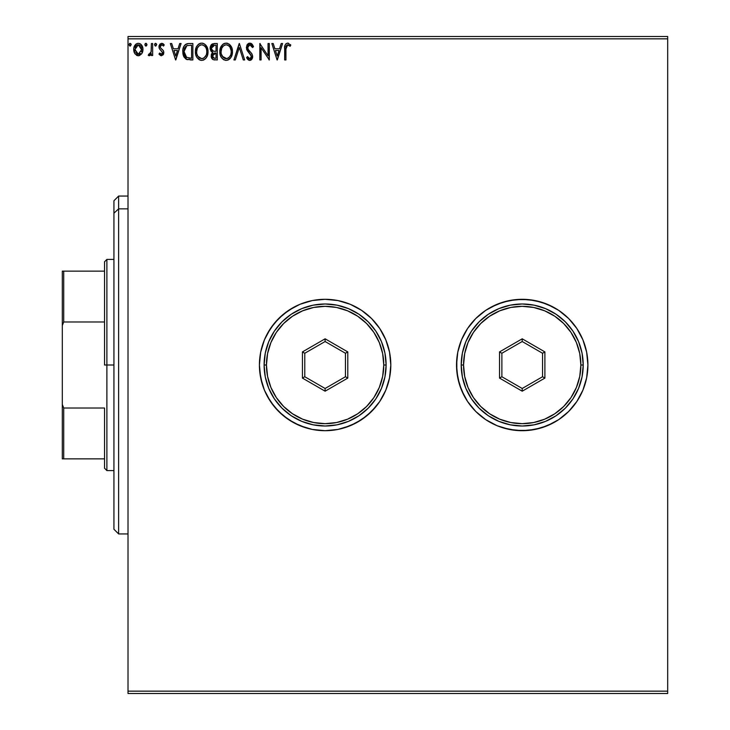 <?xml version="1.0" encoding="UTF-8"?>
<svg xmlns="http://www.w3.org/2000/svg" width="730" height="730" viewBox="0 0 730 730"><rect width="100%" height="100%" fill="white"/><g stroke="black" fill="none" stroke-linecap="round" stroke-linejoin="round"><path stroke-width="1.09" d="M485.724 419.64A65.7 65.7 0 0 0 582.914 390.139L586.646 377.821L587.915 365A65.7 65.7 0 0 1 522.215 430.7A65.7 65.7 0 0 1 456.515 365A65.7 65.7 0 0 0 461.497 390.094M461.533 390.185A65.7 65.7 0 0 0 467.574 401.482L475.75 411.455L485.705 419.631L497.066 425.7L509.394 429.441L522.215 430.7L535.026 429.441L547.354 425.7L558.715 419.631L568.67 411.455L576.837 401.5L582.914 390.139L585.086 384.071L582.914 390.139L576.837 401.5L568.67 411.455L558.715 419.631L547.354 425.7L535.026 429.441L522.215 430.7L509.394 429.441L497.066 425.7L503.143 427.871L497.066 425.7L485.705 419.631L475.75 411.455L467.583 401.5L461.515 390.139L467.583 401.5M467.592 401.518A65.7 65.7 0 0 0 485.696 419.613M264.415 390.139L267.171 395.97L274.325 406.683L283.432 415.79L294.144 422.944L306.043 427.871L312.294 429.441L325.115 430.7L337.926 429.441L350.254 425.7L361.615 419.631L371.57 411.455L379.737 401.5L385.814 390.139L389.546 377.821L390.815 365L389.546 352.179L385.814 339.861L379.737 328.5L371.57 318.545L361.615 310.369L350.254 304.3L337.926 300.559L325.115 299.3L312.294 300.559L299.966 304.3L288.605 310.369L278.65 318.545L270.483 328.5L264.415 339.861L260.674 352.179L259.415 365L259.725 371.442L262.243 384.071L264.415 390.139L270.483 401.5L278.65 411.455L288.605 419.631L299.966 425.7L312.294 429.441L325.115 430.7L337.926 429.441A65.7 65.7 0 0 0 390.815 365A65.7 65.7 0 0 1 325.115 430.7A65.7 65.7 0 0 1 259.415 365L260.674 377.821L264.415 390.139A65.7 65.7 0 0 0 325.051 430.7M325.178 430.7A65.7 65.7 0 0 0 337.908 429.441M367.345 415.324L371.552 411.474M128.015 693.5L667.685 693.5L128.015 693.5L128.015 38.845L667.685 38.845L667.685 691.155L128.015 691.155L128.015 693.5M667.685 36.5L128.015 36.5L128.015 691.155L667.685 691.155L667.685 693.5L667.685 38.845L128.015 38.845L128.015 36.5L667.685 36.5L667.685 38.845L667.685 36.5M141.739 53.764L142.961 49.512C142.998 46.099 141.447 44.037 138.326 43.325C135.205 44.046 133.663 46.099 133.7 49.512L134.922 53.774L138.326 55.754L141.739 53.764L142.679 51.73L142.897 48.435L141.83 45.433L140.361 43.9L138.326 43.325L136.291 43.9L133.964 47.386L133.763 50.635L134.922 53.774L137.313 55.617L139.348 55.617L141.73 53.764M151.384 43.535L152.652 43.535L151.384 43.535L151.092 52.104L150.398 53.682L148.829 54.066L148.226 55.343L149.933 55.562L151.384 53.774L151.384 55.544L152.652 55.544L152.652 43.535L152.652 55.544L152.652 43.535L151.384 43.535L151.183 51.693L148.226 55.343L149.185 55.754L151.384 53.774L151.384 55.544L152.652 55.544L151.384 55.544M161.403 55.754L163.237 54.704L163.785 52.131L163.1 50.279L160.527 47.879L160.326 46.063L161.768 44.804L163.502 46.063L164.232 44.95L161.631 43.325L159.943 44.083L159.003 46.191L159.377 48.654L162.525 52.377L161.604 54.239L159.706 53.016L158.967 54.047L160.655 55.59L161.403 55.754L163.812 52.606L163.401 50.753L160.527 47.879L160.226 46.738L161.768 44.804L163.502 46.063L164.232 44.95L161.631 43.325L158.967 46.793L159.377 48.654L162.544 52.66L161.321 54.275L159.706 53.016L158.967 54.047L161.403 55.754M188.687 43.544L186.223 44.046L184.152 45.999L182.929 49.384L182.938 53.819L184.042 57.04L185.968 59.103L192.866 59.96L192.866 43.535L189.052 43.535C184.672 44.138 182.573 46.802 182.765 51.547L186.469 59.376L192.866 59.96L192.866 43.535L192.866 59.96L190.375 59.96M214.009 43.535L217.294 43.535L212.366 43.9L210.359 46.528L210.76 50.726L212.731 52.396L211.545 53.956L211.253 56.794L213.032 59.614L217.294 59.96L217.294 43.535L217.294 59.96L217.294 43.535L214.009 43.535L210.14 48.198L212.731 52.396L211.189 55.891C211.207 58.482 212.476 59.842 214.976 59.96L214.967 59.96M235.306 59.96L233.929 59.96L239.194 43.535L233.929 59.96L235.306 59.96L239.303 47.505L243.291 59.96L244.669 59.96L239.404 43.535L244.669 59.96L239.404 43.535L233.929 59.96L235.306 59.96L239.303 47.505L243.291 59.96L244.669 59.96L243.291 59.96M268.047 43.535L268.047 55.763L259.834 43.535L259.834 59.96L261.094 59.96L261.094 47.715L269.306 59.96L269.306 43.535L268.047 43.535L269.306 43.535L268.047 43.535L268.047 55.763L259.834 43.535L259.834 59.96L261.094 59.96L261.094 47.715L269.306 59.96L269.306 43.535L269.041 59.96M285.941 49.038L286.598 45.36L288.131 44.868L290.148 46.273L290.786 45.014L287.684 43.116L285.987 43.709L285.01 45.233L284.682 59.96L285.941 59.96L285.941 49.038L287.693 44.804L290.148 46.273L290.786 45.014L287.684 43.116C285.174 43.973 284.171 45.89 284.682 48.873L284.682 59.96L285.941 59.96L285.941 49.038M456.515 365L457.774 377.821L461.515 390.139L457.774 377.821L456.515 365L457.774 352.179L456.515 365A65.7 65.7 0 0 1 522.215 299.3A65.7 65.7 0 0 1 587.915 365L586.646 352.179L582.914 339.861L576.837 328.5L568.67 318.545L558.715 310.369L547.354 304.3L535.026 300.559L522.215 299.3L509.394 300.559L497.066 304.3L485.705 310.369L475.75 318.545L467.583 328.5L461.515 339.861L457.774 352.179L456.825 358.558L456.825 371.442L459.343 384.071L464.271 395.97M281.196 43.535L282.574 43.535L277.309 59.96L282.574 43.535L281.196 43.535L279.508 48.8L274.9 48.8L273.212 43.535L271.834 43.535L277.099 59.96L282.574 43.535L281.196 43.535L279.508 48.8L274.9 48.8L273.212 43.535L271.834 43.535L277.099 59.96L271.834 43.535L273.212 43.535M249.824 43.116L247.233 44.621L246.357 47.559L247.169 50.48L251.357 56.046L251.001 58.026L250.125 58.665L248.994 58.491L247.552 56.593L246.567 57.606L247.78 59.458L249.733 60.389L251.969 59.103L252.635 55.9L251.768 53.646L248.036 49.202L247.762 46.601L248.492 45.379L249.915 44.804L251.549 45.798L252.489 47.541L253.511 46.711L251.813 43.919L249.824 43.116L246.357 47.559L251.412 56.621L249.751 58.701L247.552 56.593L246.567 57.606L249.733 60.389L252.671 56.557L252.023 54.047L248.036 49.202L247.616 47.587L249.915 44.804L252.489 47.541L253.511 46.711L249.824 43.116M232.459 51.675L231.802 47.824L230.224 45.123L227.577 43.325L224.657 43.325L222.221 44.941L220.643 47.423L219.839 51.018L220.168 54.713L221.345 57.433L223.389 59.568L225.479 60.335L227.678 60.152L230.99 57.342L232.459 51.675C232.514 47.003 230.406 44.147 226.118 43.116C221.838 44.183 219.739 47.067 219.821 51.757C219.739 56.493 221.874 59.376 226.218 60.389C230.47 59.267 232.551 56.365 232.459 51.675L232.368 53.162M208.032 51.675C208.087 47.003 205.979 44.147 201.69 43.116C197.41 44.183 195.311 47.067 195.394 51.757C195.311 56.493 197.447 59.376 201.79 60.389C206.043 59.267 208.123 56.365 208.032 51.675L206.499 46.063L204.482 43.946L202.064 43.134L200.23 43.325L197.793 44.941L196.215 47.423L195.421 51.018L195.74 54.713L196.918 57.433L198.962 59.568L201.051 60.335L203.25 60.152L205.678 58.528L207.293 55.818L208.032 51.675L207.94 53.144M179.699 43.535L181.076 43.535L175.811 59.96L181.076 43.535L179.699 43.535L178.011 48.8L173.402 48.8L171.714 43.535L170.336 43.535L175.601 59.96L181.076 43.535L179.699 43.535L178.011 48.8L173.402 48.8L171.714 43.535L170.336 43.535L175.601 59.96L170.336 43.535L171.714 43.535M156.649 44.694L155.6 43.325L154.559 44.931L155.837 46.036L156.649 44.694L155.6 43.325L154.541 44.694L155.6 46.063L156.631 44.457M145.79 43.344L146.958 44.694L146.365 43.462L145.453 43.462L144.859 44.694L145.453 45.935L146.365 45.935L146.949 44.941L145.909 43.325L144.859 44.694L145.909 46.063L146.949 44.457M131.172 44.694L130.113 43.325L129.082 44.931L130.351 46.036L131.172 44.694L130.113 43.325L129.064 44.694L130.113 46.063L131.154 44.457M337.908 300.559A65.7 65.7 0 0 0 264.415 339.861L260.674 352.179L259.415 365A65.7 65.7 0 0 1 325.115 299.3A65.7 65.7 0 0 1 390.815 365A65.7 65.7 0 0 0 361.615 310.378L371.57 318.545L375.895 323.317L379.737 328.5L385.814 339.861L379.737 328.5L383.049 334.03M587.915 365L586.646 377.821L587.915 365L586.646 352.179L587.915 365M485.705 310.369L491.244 307.056L485.705 310.369L475.75 318.545L485.705 310.369L497.066 304.3L509.394 300.559L522.215 299.3L535.026 300.559L547.354 304.3L541.286 302.129L553.185 307.056L558.715 310.369L568.67 318.545L572.995 323.317L576.837 328.5L582.914 339.861L586.646 352.179L582.914 339.861A65.7 65.7 0 0 0 522.279 299.3M459.343 345.929L461.515 339.861L457.774 352.179M576.837 328.5L580.149 334.03L576.837 328.5M558.715 419.631L553.185 422.944L558.715 419.631L568.67 411.455M387.986 384.071L385.814 390.139L389.546 377.821L390.815 365L389.546 352.179L385.814 339.861M337.926 300.559L350.254 304.3L361.615 310.369A65.7 65.7 0 0 0 337.944 300.568L325.115 299.3L312.294 300.559L299.966 304.3L294.144 307.056L283.432 314.21L274.325 323.317L267.171 334.03L264.415 339.861M337.926 429.441L344.186 427.871L356.085 422.944L366.788 415.79L375.895 406.683L379.737 401.5L385.814 390.139M522.151 299.3A65.7 65.7 0 0 0 485.724 310.359M485.696 310.387A65.7 65.7 0 0 0 467.592 328.482M475.75 318.545L467.583 328.5A65.7 65.7 0 0 0 461.533 339.815M582.914 339.861L580.149 334.03M541.286 302.129L528.648 299.619L515.772 299.619L503.143 302.129L491.244 307.056M467.583 328.5L461.515 339.861M503.143 427.871L515.772 430.381L528.648 430.381L541.286 427.871L553.185 422.944M585.086 384.071L586.646 377.821M285.941 59.96L284.682 59.96M284.718 47.213L285.001 45.242M288.596 43.28L287.456 43.125M290.476 44.658L290.148 46.273L287.383 44.84L289.217 45.497M286.26 45.899L286.087 46.501M277.208 56L275.438 50.489L278.97 50.489L277.208 56L275.438 50.489L278.97 50.489L277.208 56M261.094 59.96L259.834 59.96L260.117 43.535M250.837 43.307L252.197 44.311M251.147 43.444L251.823 43.928M252.48 44.694L253.228 46.036M253.511 46.711L252.489 47.541L252.078 46.638M250.399 44.877L249.487 44.849M248.2 45.707L249.915 44.804M247.762 46.592L247.972 46.063M247.652 47.085L247.726 48.417M247.616 47.587L248.565 50.032M247.862 48.819L248.985 50.58M249.541 51.209L250.125 51.821L249.541 51.209M250.573 52.268L250.992 52.724M252.662 56.885L252.507 57.871M252.498 57.907L251.969 59.103M251.01 60.024L251.54 59.614M251.001 60.024L250.399 60.298M250.071 60.362L249.459 60.371M249.176 60.316L248.684 60.134M248.072 59.732L247.215 58.719M246.567 57.606L247.552 56.593L248.054 57.469M248.401 57.953L248.994 58.491M250.956 54.978L249.879 53.664M248.556 52.304L248.09 51.766M247.169 50.48L247.497 51M246.822 49.795L246.576 49.083M246.932 45.123L247.735 44.019M248.355 43.526L249.049 43.225M247.233 44.621L246.84 45.297M247.945 57.296L247.552 56.593M246.831 58.09L247.114 58.573M231.72 55.827L230.99 57.332M230.571 57.962L230.114 58.519M229.695 58.938L228.317 59.896M226.218 60.389L225.479 60.335M221.345 57.433L223.855 59.833M223.389 59.568L221.354 57.451M220.652 56.128L220.433 55.571M220.132 54.549L219.903 53.263M219.903 50.288L220.022 49.503M220.378 48.107L222.915 44.275M223.334 43.955L223.864 43.654M226.875 43.17L227.568 43.325M228.928 43.955L230.917 46.054M230.963 46.127L231.766 47.724L228.91 43.946M231.811 47.833L232.094 48.746M232.341 49.959L232.103 48.755M227.678 60.152L230.105 58.528M230.507 45.461L230.023 44.904M222.221 44.941L221.327 46.118M220.643 47.423L220.168 48.828M225.862 44.813L226.163 44.804C229.576 45.652 231.255 47.952 231.191 51.684L231.127 50.534M226.747 44.84L227.952 45.224L226.747 44.84M229.293 46.273L230.069 47.313M231.008 49.731L231.191 51.684C231.273 55.453 229.594 57.789 226.163 58.701C222.714 57.834 221.026 55.517 221.09 51.766L221.099 52.359L221.09 51.766C221.007 47.97 222.696 45.652 226.163 44.804M230.552 55.179L229.539 56.913M221.154 52.943L221.099 52.359M222.294 56.292L226.756 58.655L224.995 58.519L223.188 57.396L221.363 54.111M224.429 45.196L224.986 44.977M223.252 46.008L222.02 47.642M221.363 49.394L221.09 51.766L221.737 48.262L223.499 45.789M228.627 45.661L229.275 46.255M226.984 58.61L227.66 58.382M227.879 58.272L226.756 58.655M230.014 56.246L228.39 57.971M231.127 52.879L230.917 54.047M212.977 59.586L211.746 58.3M211.481 57.679L211.262 56.812M211.271 54.905L211.545 53.956M212.038 53.089L212.731 52.396L211.6 51.73M211.125 51.255L210.76 50.726M210.286 49.503L210.167 48.855M210.149 48.527L210.149 47.769M210.952 45.224L210.213 47.185M211.682 44.366L211.098 45.005M212.138 52.104L212.731 52.396M211.189 55.891L212.695 59.413M211.919 50.032L212.539 50.708L211.518 49.138L211.609 46.975L211.399 48.198L214.583 45.224L216.034 45.224L216.034 51.328L213.379 51.136L215.396 51.328L213.379 51.136L211.472 48.937M214.246 58.254L212.448 55.863L216.034 53.016L216.034 58.281L213.653 58.099M212.448 55.863L212.749 54.394L212.448 55.863M215.386 53.016L214.218 53.126L216.034 53.016L216.034 58.281L214.72 58.281M213.671 53.326L214.218 53.126M212.868 45.488L213.635 45.287M211.609 46.975L211.864 46.446M212.996 57.643L212.567 56.803M212.749 54.394L213.206 53.692M206.973 56.575L207.439 55.425M206.955 56.602L206.563 57.332M206.143 57.962L203.889 59.896M205.267 58.938L203.405 60.097M200.312 60.188L199.427 59.833M199.482 59.869L196.908 57.424L200.321 60.188M196.224 56.128L196.005 55.571M195.704 54.558L195.421 52.496M195.476 50.261L195.594 49.503M195.95 48.107L196.206 47.441M196.89 46.127L198.487 44.275M198.907 43.955L199.436 43.654M200.239 43.325L200.942 43.17M202.447 43.17L203.141 43.325M207.338 47.715L204.482 43.946L206.49 46.054M206.526 46.109L207.347 47.733M207.384 47.842L207.676 48.764M207.913 49.959L208.004 50.945M206.079 45.461L205.605 44.904M197.793 44.941L196.899 46.118M201.005 44.868L201.736 44.804C205.148 45.652 206.827 47.952 206.763 51.684C206.845 55.453 205.166 57.789 201.736 58.701L199.5 57.989L197.867 56.292L201.736 58.701C198.286 57.834 196.598 55.517 196.662 51.766L197.31 48.262L199.071 45.789M196.936 49.394L196.662 51.766C196.58 47.97 198.268 45.652 201.736 44.804L201.133 44.849M196.662 51.766L196.671 52.359L196.662 51.766M196.726 52.943L196.671 52.359M198.825 46.008L197.593 47.642M206.581 49.731L206.709 50.534M204.199 45.661L205.641 47.313M201.736 58.701L202.329 58.655L201.736 58.701M202.557 58.61L203.232 58.382M203.451 58.272L202.329 58.655M206.125 55.179L203.962 57.971M187.4 59.696L186.697 59.468M184.042 57.05L183.54 56.009M183.166 54.887L182.938 53.81M182.847 53.181L182.801 52.688M182.765 51.547L182.829 50.096M183.796 46.629L184.143 46.017M185.055 44.858L185.575 44.43M186.907 43.8L187.364 43.691M187.61 43.645L188.331 43.563L187.61 43.645M184.562 45.406L184.152 45.999M182.938 53.819L183.303 55.37M186.725 57.615L184.024 51.547L186.871 45.643L191.607 45.224L191.607 58.281L186.159 57.241M184.444 48.618L184.243 49.348M185.192 47.067L186.232 45.999M187.062 45.561L187.692 45.406M189.855 58.263L188.933 58.199M184.024 51.547L184.197 49.576L184.024 51.547M184.17 53.39L184.06 52.478M184.654 55.124L184.371 54.303M185.101 56L184.672 55.179M184.781 47.779L184.197 49.576M175.711 56L173.941 50.489L177.472 50.489L175.711 56L173.941 50.489L177.472 50.489L175.711 56M159.195 54.358L159.706 53.016M160.153 53.609L160.636 54.047M162.525 52.943L162.197 53.774M162.544 52.66L160.518 49.978M159.167 48.143L159.012 47.505M159.021 46.045L159.122 45.588M162.27 43.408L163.128 43.782M163.146 43.8L163.785 44.357M164.004 44.621L163.502 46.063L163.182 45.616M160.326 46.045L160.664 45.397M160.317 46.099L160.527 47.879L161.877 49.12M160.226 46.738L160.527 47.879L160.226 46.738M163.712 51.629L163.785 52.122M163.812 52.606L163.319 54.577M163.237 54.704L163.675 53.701M161.12 44.977L161.768 44.804M155.198 45.972L154.541 44.694M154.806 43.791L155.353 43.362M156.339 43.727L156.585 44.211M148.226 55.343L149.185 55.754L148.226 55.343L148.829 54.066L149.75 54.212M148.829 54.066L149.394 54.275L148.829 54.066M150.663 53.29L149.394 54.275M150.982 52.505L151.384 47.569M151.311 50.671L151.183 51.693M145.507 45.972L144.859 44.694M145.124 43.791L145.662 43.362M137.304 55.617L136.464 55.27M134.393 52.852L134.01 51.821M133.992 51.775L133.718 50.069M133.7 49.512L133.709 48.965M133.763 48.426L134.375 46.264M134.63 45.762L133.964 47.386M135.451 44.603L135.999 44.101M134.822 45.433L136.464 43.8M137.258 43.471L137.797 43.362M138.855 43.362L140.133 43.764M140.698 44.128L141.31 44.722M140.361 43.9L142.304 46.309M142.961 49.512L142.897 50.625M142.897 50.616L142.679 51.711M142.669 51.739L142.295 52.779L142.679 51.73M138.07 55.745L138.581 55.745M142.286 52.788L142.505 52.268M142.943 48.974L142.897 48.435M137.03 45.141L137.532 44.922M141.702 49.494L141.511 47.915L141.702 49.494L138.326 54.275L134.959 49.494L135.004 50.315L134.959 49.494L138.326 44.804L141.684 49.905M137.532 54.148L135.707 52.496M135.141 51.1L135.004 50.306M138.125 54.266L138.746 54.248L138.125 54.266M136.227 45.78L137.541 44.922M135.15 47.915L135.762 46.419M139.111 44.922L140.561 45.935M139.33 54.075L138.727 54.248M140.343 53.336L139.841 53.783M129.712 45.972L129.064 44.694M129.329 43.791L129.876 43.362M130.862 43.727L131.108 44.211M229.986 47.194L231.127 50.507M214.885 51.319L214.383 51.301M214.127 51.273L213.625 51.2M212.257 45.917L212.758 45.543M214.583 45.224L216.034 45.224L216.034 51.328L215.396 51.328M197.848 47.194L198.241 46.638M200.002 45.196L200.558 44.977M202.028 44.813L202.904 44.977M206.115 48.235L206.49 49.348M206.7 52.879L206.49 54.047M197.867 56.292L196.936 54.111M190.247 45.224L191.607 45.224L191.607 58.281L190.776 58.281M186.332 57.369L185.356 56.383M140.908 46.437L141.511 47.915M141.511 51.1L141.319 51.711M118.625 208.862L118.625 196.06L118.625 208.862L128.015 208.862L118.625 208.862L118.625 533.94L118.625 208.862L113.935 213.196L118.625 208.862M113.935 200.75L113.935 213.196L113.935 200.75L118.625 196.06L128.015 196.06M113.935 529.25L113.935 213.196L113.935 529.25L118.625 533.94L128.015 533.94M104.545 271.14L104.545 365L106.89 365L106.89 259.415L106.89 365L113.935 365L106.89 365L106.89 470.585L106.89 365L104.545 365L104.545 261.76L104.545 271.14L62.315 271.14L62.315 325.489L63.72 321.985L104.545 321.985L63.72 321.985L63.72 271.14L63.72 321.985L62.315 325.489L62.315 271.14L104.545 271.14M104.545 408.015L104.545 468.24L104.545 408.015L63.72 408.015L62.315 404.511L62.315 325.489L62.315 458.86L104.545 458.86L63.72 458.86L63.72 408.015L63.72 458.86L62.315 458.86L62.315 404.511L63.72 408.015L104.545 408.015M264.105 365L266.45 365A58.665 58.665 0 0 1 325.115 306.335A58.665 58.665 0 0 1 383.77 365L386.115 365A61.01 61.01 0 0 0 325.115 303.99A61.01 61.01 0 0 0 264.105 365A61.01 61.01 0 0 1 325.115 303.99A61.01 61.01 0 0 1 386.115 365A61.01 61.01 0 0 1 325.115 426.01A61.01 61.01 0 0 1 264.105 365L265.273 376.899L268.749 388.351L274.389 398.89L281.972 408.143L291.215 415.726L301.764 421.365L313.207 424.833L325.115 426.01L337.014 424.833L348.456 421.365L359.005 415.726L368.248 408.143L375.84 398.89L381.471 388.351L384.947 376.899L386.115 365L384.947 353.101L381.471 341.649L375.84 331.11L368.248 321.857L359.005 314.274L348.456 308.635L337.014 305.167L325.115 303.99L313.207 305.167L301.764 308.635L291.215 314.274L281.972 321.857L274.389 331.11L268.749 341.649L265.273 353.101L264.105 365A61.01 61.01 0 0 0 325.115 426.01A61.01 61.01 0 0 0 386.115 365L383.77 365L382.648 353.557L379.308 342.552L373.888 332.405L366.588 323.518L357.7 316.227L347.562 310.807L336.557 307.467L325.115 306.335L313.663 307.467L302.658 310.807L292.52 316.227L283.632 323.518L276.332 332.405L270.912 342.552L267.582 353.557L266.45 365L267.582 376.443L270.912 387.447L276.332 397.595L283.632 406.482L292.52 413.773L302.658 419.193L313.663 422.533L325.115 423.665L336.557 422.533L347.562 419.193L357.7 413.773L366.588 406.482L373.888 397.595L379.308 387.447L382.648 376.443L383.77 365A58.665 58.665 0 0 1 325.115 423.665A58.665 58.665 0 0 1 266.45 365L264.105 365M302.43 378.094L302.43 351.906L325.115 338.811L347.79 351.906L347.79 378.094L325.115 391.189L302.43 378.094L325.115 391.189L347.79 378.094L345.445 376.744L325.115 388.479L304.775 376.744L304.775 353.256L325.115 341.521L345.445 353.256L345.445 376.744L325.115 388.479L325.115 391.189L325.115 388.479L304.775 376.744L302.43 378.094L304.775 376.744L304.775 353.256L302.43 351.906L302.43 378.094M345.445 376.744L347.79 378.094L347.79 351.906L345.445 353.256L345.445 376.744M345.445 353.256L347.79 351.906L325.115 338.811L325.115 341.521L345.445 353.256M325.115 341.521L325.115 338.811L302.43 351.906L304.775 353.256L325.115 341.521M461.205 365L463.55 365A58.665 58.665 0 0 1 522.215 306.335A58.665 58.665 0 0 1 580.87 365L583.215 365A61.01 61.01 0 0 0 522.215 303.99A61.01 61.01 0 0 0 461.205 365A61.01 61.01 0 0 1 522.215 303.99A61.01 61.01 0 0 1 583.215 365A61.01 61.01 0 0 1 522.215 426.01A61.01 61.01 0 0 1 461.205 365L462.373 376.899L465.849 388.351L471.489 398.89L479.072 408.143L488.315 415.726L498.864 421.365L510.306 424.833L522.215 426.01L534.114 424.833L545.556 421.365L556.105 415.726L565.348 408.143L572.94 398.89L578.571 388.351L582.047 376.899L583.215 365L582.047 353.101L578.571 341.649L572.94 331.11L565.348 321.857L556.105 314.274L545.556 308.635L534.114 305.167L522.215 303.99L510.306 305.167L498.864 308.635L488.315 314.274L479.072 321.857L471.489 331.11L465.849 341.649L462.373 353.101L461.205 365A61.01 61.01 0 0 0 522.215 426.01A61.01 61.01 0 0 0 583.215 365L580.87 365L579.748 353.557L576.408 342.552L570.988 332.405L563.688 323.518L554.8 316.227L544.662 310.807L533.657 307.467L522.215 306.335L510.763 307.467L499.758 310.807L489.62 316.227L480.732 323.518L473.432 332.405L468.012 342.552L464.681 353.557L463.55 365L464.681 376.443L468.012 387.447L473.432 397.595L480.732 406.482L489.62 413.773L499.758 419.193L510.763 422.533L522.215 423.665L533.657 422.533L544.662 419.193L554.8 413.773L563.688 406.482L570.988 397.595L576.408 387.447L579.748 376.443L580.87 365A58.665 58.665 0 0 1 522.215 423.665A58.665 58.665 0 0 1 463.55 365L461.205 365M499.53 378.094L499.53 351.906L522.215 338.811L544.89 351.906L544.89 378.094L522.215 391.189L499.53 378.094L522.215 391.189L544.89 378.094L542.545 376.744L522.215 388.479L501.875 376.744L501.875 353.256L522.215 341.521L542.545 353.256L542.545 376.744L522.215 388.479L522.215 391.189L522.215 388.479L501.875 376.744L499.53 378.094L501.875 376.744L501.875 353.256L499.53 351.906L499.53 378.094M542.545 376.744L544.89 378.094L544.89 351.906L542.545 353.256L542.545 376.744M542.545 353.256L544.89 351.906L522.215 338.811L522.215 341.521L542.545 353.256M522.215 341.521L522.215 338.811L499.53 351.906L501.875 353.256L522.215 341.521M104.545 261.76L106.89 259.415L113.935 259.415M113.935 470.585L106.89 470.585L104.545 468.24"/></g></svg>
